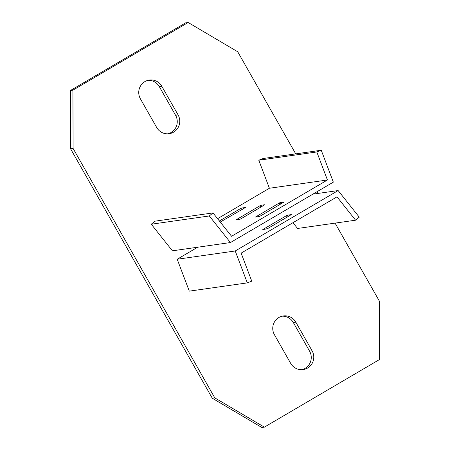 <?xml version="1.0" encoding="UTF-8"?>
<svg xmlns="http://www.w3.org/2000/svg" width="450" height="450" viewBox="0 0 450 450"><rect width="100%" height="100%" fill="white"/><g stroke="black" fill="none" stroke-linecap="round" stroke-linejoin="round"><path stroke-width="0.67" d="M264.352 427.14L261.838 427.5L212.271 398.222L70.577 148.798L70.403 90.523L72.922 90.163L73.091 148.438L214.785 397.868L264.352 427.14L379.598 359.477L379.423 301.202L335.064 223.121M295.723 153.866L237.729 51.778L188.162 22.5L185.648 22.86L70.403 90.523M301.911 369.703A12.634 12.375 81.9 0 0 309.583 351.157L293.31 322.515A12.634 12.375 81.9 0 0 282.094 316.181M167.906 133.819A12.634 12.375 81.9 0 0 175.579 115.273L159.306 86.631A12.634 12.375 81.9 0 0 148.089 80.297M70.577 148.798L73.091 148.438M188.162 22.5L72.922 90.163M318.184 193.404L317.177 191.627M212.271 398.222L214.785 397.868M274.421 334.727A12.634 12.375 -98.1 0 1 283.343 315.939A12.634 12.375 -98.1 0 1 295.824 322.161L312.098 350.803A12.634 12.375 -98.1 0 1 303.176 369.591A12.634 12.375 -98.1 0 1 290.694 363.369L274.421 334.727M140.417 98.843A12.634 12.375 -98.1 0 1 149.338 80.049A12.634 12.375 -98.1 0 1 161.82 86.276L178.093 114.919A12.634 12.375 -98.1 0 1 169.172 133.706A12.634 12.375 -98.1 0 1 156.69 127.485L140.417 98.843M247.314 282.881L251.758 281.154L241.138 253.125L337.005 196.836L355.573 220.196L359.269 217.153L338.124 190.564L235.226 250.976L247.314 282.881L189.292 291.144L177.204 259.239L235.226 250.976M177.204 259.239L197.679 247.219M355.573 220.196L297.551 228.465L292.961 222.694M312.863 194.158L338.124 190.564M263.351 229.213L286.403 215.685L287.421 215.173L291.308 214.622L267.609 228.611L262.721 229.669L263.351 229.213L263.548 229.556M321.249 150.232L316.811 151.959L258.784 160.222L263.222 158.496L321.249 150.232L333.338 182.138L230.445 242.55L209.301 215.961L151.273 224.224L154.963 221.181L212.991 212.917L209.301 215.961M316.811 151.959L327.431 179.989L231.564 236.273L212.991 212.917M217.575 218.683L269.404 188.252L258.784 160.222M230.445 242.55L172.417 250.813L151.273 224.224M269.404 188.252L327.431 179.989M264.769 204.739L260.899 205.29L259.881 205.802L236.183 219.786L240.069 219.24L241.088 218.728L264.78 204.761M284.108 201.982L280.238 202.534L279.225 203.046L255.521 217.029L259.414 216.484L260.432 215.972L284.124 202.005M220.264 222.058L245.447 207.495L241.554 208.046L240.542 208.558L219.398 220.967M293.31 322.515L295.824 322.161M312.098 350.803L309.583 351.157M159.306 86.631L161.82 86.276M178.093 114.919L175.579 115.273M288.186 216.529L287.421 215.173M286.403 215.685L287.207 217.102M261.669 206.646L260.899 205.29M259.881 205.802L260.685 207.219M237.026 219.673L236.835 219.336M281.008 203.889L280.238 202.534M256.365 216.917L256.174 216.579M279.225 203.046L280.029 204.463M242.325 209.402L241.554 208.046M240.542 208.558L241.346 209.976"/></g></svg>
